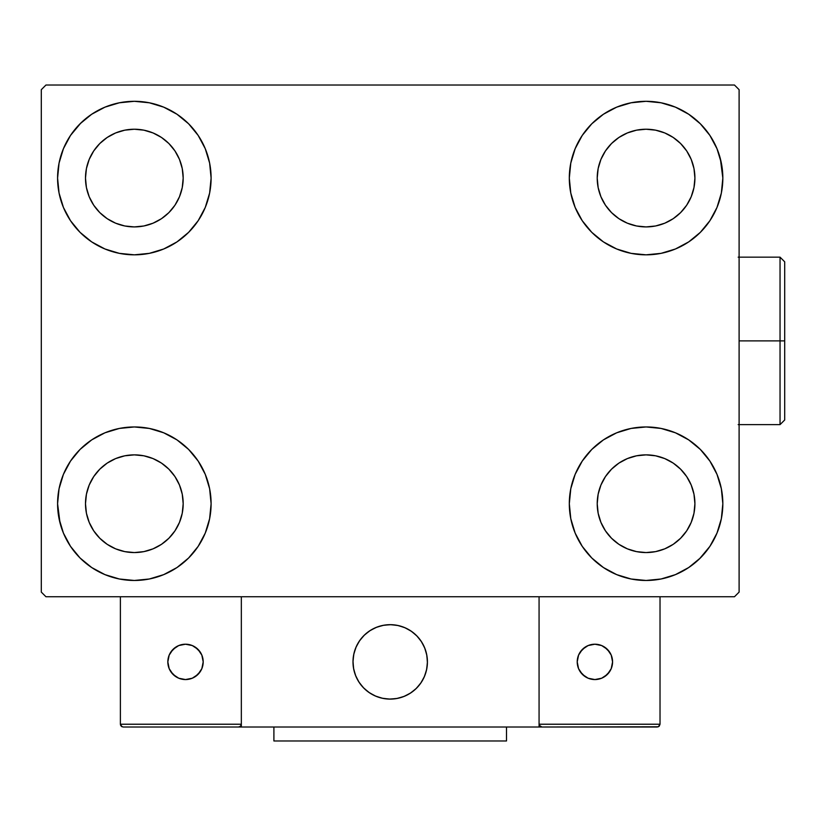 <?xml version="1.0" encoding="UTF-8"?>
<svg xmlns="http://www.w3.org/2000/svg" width="826" height="826" viewBox="0 0 826 826"><rect width="100%" height="100%" fill="white"/><g stroke="black" fill="none" stroke-linecap="round" stroke-linejoin="round"><path stroke-width="1.24" d="M60.03 522.941L57.583 503.715A76.756 76.756 0 0 1 134.339 426.959A76.756 76.756 0 0 1 211.105 503.715L209.628 518.687L205.261 533.09L198.168 546.358L188.617 557.994L176.991 567.534L163.713 574.628L149.32 578.995L134.339 580.471L119.367 578.995L104.964 574.628L91.696 567.534L80.06 557.994L70.52 546.358L63.426 533.09L59.059 518.687L57.583 503.715L59.059 488.744L63.426 474.341L70.52 461.073L80.06 449.437L91.696 439.897L104.964 432.803L119.367 428.436L134.339 426.959L149.32 428.436L163.713 432.803L176.991 439.897L188.617 449.437L198.168 461.073L205.261 474.341L209.628 488.744L211.105 503.715A76.756 76.756 0 0 1 134.339 580.471A76.756 76.756 0 0 1 57.583 503.715L59.059 488.744M720.375 158.84L722.833 178.075A76.756 76.756 0 0 1 646.066 254.831A76.756 76.756 0 0 1 569.31 178.075A76.756 76.756 0 0 1 646.066 101.309A76.756 76.756 0 0 1 722.833 178.075L721.356 193.047L716.989 207.45L709.895 220.718L700.345 232.343L688.708 241.894L675.441 248.987L661.048 253.355L646.066 254.831L631.095 253.355L616.692 248.987L603.424 241.894L591.788 232.343L582.247 220.718L575.154 207.45L570.787 193.047L569.31 178.075L570.787 163.094L575.154 148.701L582.247 135.423L591.788 123.797L603.424 114.246L616.692 107.153L631.095 102.785L646.066 101.309L661.048 102.785L675.441 107.153L688.708 114.246L700.345 123.797L709.895 135.423L716.989 148.701L721.356 163.094L722.833 178.075L721.356 193.047M721.356 488.744L722.833 503.715A76.756 76.756 0 0 1 646.066 580.471A76.756 76.756 0 0 1 569.31 503.715A76.756 76.756 0 0 1 646.066 426.959A76.756 76.756 0 0 1 722.833 503.715L721.356 518.687L716.989 533.09L709.895 546.358L700.345 557.994L688.708 567.534L675.441 574.628L661.048 578.995L646.066 580.471L631.095 578.995L616.692 574.628L603.424 567.534L591.788 557.994L582.247 546.358L575.154 533.09L570.787 518.687L569.31 503.715L570.787 488.744L575.154 474.341L582.247 461.073L591.788 449.437L603.424 439.897L616.692 432.803L631.095 428.436L646.066 426.959L661.048 428.436L675.441 432.803L688.708 439.897L700.345 449.437L709.895 461.073L716.989 474.341L721.356 488.744L722.833 503.715L721.356 518.687M59.059 193.047L57.583 178.075A76.756 76.756 0 0 1 134.339 101.309A76.756 76.756 0 0 1 211.105 178.075L209.628 193.047L205.261 207.45L198.168 220.718L188.617 232.343L176.991 241.894L163.713 248.987L149.32 253.355L134.339 254.831L119.367 253.355L104.964 248.987L91.696 241.894L80.06 232.343L70.52 220.718L63.426 207.45L59.059 193.047L57.583 178.075L59.059 163.094L63.426 148.701L70.52 135.423L80.06 123.797L91.696 114.246L104.964 107.153L119.367 102.785L134.339 101.309L149.32 102.785L163.713 107.153L176.991 114.246L188.617 123.797L198.168 135.423L205.261 148.701L209.628 163.094L211.105 178.075A76.756 76.756 0 0 1 134.339 254.831A76.756 76.756 0 0 1 57.583 178.075L59.059 163.094M93.73 205.209L99.801 212.612L93.73 205.209L89.208 196.764L86.431 187.605L85.491 178.075A48.848 48.848 0 0 1 134.339 129.228A48.848 48.848 0 0 1 183.186 178.075A48.848 48.848 0 0 1 134.339 226.913A48.848 48.848 0 0 1 85.491 178.075L86.431 168.545L89.208 159.377L86.431 168.545M605.458 530.85L611.529 538.253L605.458 530.85L600.936 522.404L598.158 513.245L597.219 503.715A48.848 48.848 0 0 1 646.066 454.868A48.848 48.848 0 0 1 694.914 503.715A48.848 48.848 0 0 1 646.066 552.563A48.848 48.848 0 0 1 597.219 503.715L598.158 494.185L600.936 485.027L598.158 494.185M605.458 205.209L611.529 212.612L605.458 205.209L600.936 196.764L598.158 187.605L597.219 178.075A48.848 48.848 0 0 1 646.066 129.228A48.848 48.848 0 0 1 694.914 178.075A48.848 48.848 0 0 1 646.066 226.913A48.848 48.848 0 0 1 597.219 178.075L598.158 168.545L600.936 159.377L598.158 168.545M93.73 530.85L99.801 538.253L93.73 530.85L89.208 522.404L86.431 513.245L85.491 503.715A48.848 48.848 0 0 1 134.339 454.868A48.848 48.848 0 0 1 183.186 503.715A48.848 48.848 0 0 1 134.339 552.563A48.848 48.848 0 0 1 85.491 503.715L86.431 494.185L89.208 485.027L86.431 494.185M734.459 85.026L45.957 85.026L41.3 89.683L41.3 592.108L45.957 596.754L734.459 596.754L739.105 592.108L739.105 89.683L734.459 85.026L45.957 85.026L41.3 89.683L41.3 592.108L45.957 596.754L734.459 596.754L739.105 592.108L739.105 89.683L734.459 85.026M80.06 449.437L91.696 439.897M188.617 557.994L176.991 567.534L166.553 573.389M591.788 123.797L603.424 114.246L613.852 108.402M700.345 232.343L688.708 241.894M688.708 439.897L700.345 449.437M91.696 241.894L80.06 232.343M70.52 135.423L80.876 122.991M176.991 114.246L188.617 123.797M99.801 212.612L107.204 218.684L99.801 212.612M115.65 223.196L124.809 225.983L115.65 223.196L107.204 218.684M161.483 218.684L168.886 212.612L174.957 205.209L168.886 212.612L161.483 218.684L153.037 223.196L143.869 225.983L134.339 226.913L124.809 225.983M179.469 196.764L182.247 187.605L179.469 196.764L174.957 205.209M174.957 150.931L168.886 143.528L161.483 137.457L168.886 143.528L174.957 150.931L179.469 159.377L182.247 168.545L183.186 178.075L182.247 187.605M153.037 132.945L143.869 130.167L153.037 132.945L161.483 137.457M107.204 137.457L99.801 143.528L93.73 150.931L99.801 143.528L107.204 137.457L115.65 132.945L124.809 130.167L134.339 129.228L143.869 130.167M709.895 546.358L699.539 558.789M603.424 567.534L591.788 557.994M611.529 538.253L618.932 544.334L611.529 538.253M627.378 548.846L636.536 551.623L627.378 548.846L618.932 544.334M673.211 544.334L680.603 538.253L686.685 530.85L680.603 538.253L673.211 544.334L664.765 548.846L655.596 551.623L646.066 552.563L636.536 551.623M691.197 522.404L693.974 513.245L691.197 522.404L686.685 530.85M686.685 476.581L680.603 469.178L673.211 463.097L680.603 469.178L686.685 476.581L691.197 485.027L693.974 494.185L694.914 503.715L693.974 513.245M664.765 458.585L655.596 455.807L664.765 458.585L673.211 463.097M618.932 463.097L611.529 469.178L605.458 476.581L611.529 469.178L618.932 463.097L627.378 458.585L636.536 455.807L646.066 454.868L655.596 455.807M709.895 135.423L702.038 125.542M611.529 212.612L618.932 218.684L611.529 212.612M627.378 223.196L636.536 225.983L627.378 223.196L618.932 218.684M673.211 218.684L680.603 212.612L686.685 205.209L680.603 212.612L673.211 218.684L664.765 223.196L655.596 225.983L646.066 226.913L636.536 225.983M691.197 196.764L693.974 187.605L691.197 196.764L686.685 205.209M686.685 150.931L680.603 143.528L673.211 137.457L680.603 143.528L686.685 150.931L691.197 159.377L693.974 168.545L694.914 178.075L693.974 187.605M664.765 132.945L655.596 130.167L664.765 132.945L673.211 137.457M618.932 137.457L611.529 143.528L605.458 150.931L611.529 143.528L618.932 137.457L627.378 132.945L636.536 130.167L646.066 129.228L655.596 130.167M70.52 546.358L78.377 556.249M99.801 538.253L107.204 544.334L99.801 538.253M115.65 548.846L124.809 551.623L115.65 548.846L107.204 544.334M161.483 544.334L168.886 538.253L174.957 530.85L168.886 538.253L161.483 544.334L153.037 548.846L143.869 551.623L134.339 552.563L124.809 551.623M179.469 522.404L182.247 513.245L179.469 522.404L174.957 530.85M174.957 476.581L168.886 469.178L161.483 463.097L168.886 469.178L174.957 476.581L179.469 485.027L182.247 494.185L183.186 503.715L182.247 513.245M153.037 458.585L143.869 455.807L153.037 458.585L161.483 463.097M107.204 463.097L99.801 469.178L93.73 476.581L99.801 469.178L107.204 463.097L115.65 458.585L124.809 455.807L134.339 454.868L143.869 455.807M91.696 114.246L89.631 115.681M80.06 123.797L78.377 125.542M89.208 159.377L93.73 150.931M688.708 567.534L690.784 566.109M700.345 557.994L702.038 556.249M600.936 485.027L605.458 476.581M700.345 123.797L699.539 122.991M575.154 148.701L573.378 153.399M709.895 220.718L711.31 218.518M600.936 159.377L605.458 150.931M70.52 461.073L69.105 463.272M80.06 557.994L80.876 558.789M205.261 533.09L207.027 528.382M89.208 485.027L93.73 476.581M352.991 661.884A37.222 37.222 0 0 1 390.202 624.673A37.222 37.222 0 0 1 427.424 661.884L426.701 654.626L424.585 647.646L421.146 641.213L416.521 635.566L410.883 630.94L404.451 627.502L397.461 625.385L390.202 624.673L382.944 625.385L375.964 627.502L369.532 630.94L363.884 635.566L359.258 641.213L355.82 647.646L353.704 654.626L352.991 661.884L353.704 669.143L355.82 676.133L359.258 682.565L363.884 688.203L369.532 692.828L375.964 696.266L382.944 698.383L390.202 699.106L397.461 698.383L404.451 696.266L410.883 692.828L416.521 688.203L421.146 682.565L424.585 676.133L426.701 669.143L427.424 661.884A37.222 37.222 0 0 1 390.202 699.106A37.222 37.222 0 0 1 352.991 661.884M660.026 724.226L539.068 724.226L539.068 596.754L539.068 724.226L660.026 724.226L659.21 726.199L660.026 724.226L660.026 596.754L660.026 724.226L658.301 726.797L539.068 727.014L539.068 596.754L539.068 727.014L241.337 727.014L241.337 596.754L539.068 596.754L241.337 596.754L241.337 727.014L123.177 727.014L238.549 727.014L240.521 726.199L241.337 724.226L120.389 724.226L120.389 596.754L120.389 724.226L121.205 726.199L123.177 727.014L121.205 726.199L122.103 726.797L120.389 724.226L120.596 725.29M539.068 724.226L539.884 726.199L539.285 725.29L541.866 727.014L238.549 727.014L240.521 726.199L238.549 727.014L240.521 726.199L241.337 724.226L120.389 724.226M353.125 665.054L353.611 668.678M354.457 672.23L355.645 675.689M357.162 679.003L359 682.162M361.138 685.126L363.554 687.862M372.237 694.48L375.52 696.081M386.083 698.868L389.727 699.095M393.372 698.972L396.996 698.476M400.548 697.64L404.007 696.452M407.321 694.934L410.481 693.097M413.444 690.959L416.18 688.533L413.444 690.959M418.668 685.859L420.878 682.957M422.798 679.85L424.399 676.566M427.197 666.004L427.414 662.359M427.29 658.714L426.794 655.09M425.958 651.538L424.77 648.09M423.253 644.765L421.415 641.606M419.278 638.643L416.862 635.906M408.168 629.288L404.885 627.688M394.332 624.9L390.688 624.673M387.033 624.807L383.419 625.292M379.857 626.139L376.408 627.326M373.084 628.844L369.924 630.682M366.971 632.819L364.225 635.235M361.747 637.909L359.527 640.811M357.606 643.919L356.006 647.202M353.218 657.764L352.991 661.409M383.884 625.21A37.222 37.222 0 0 1 426.877 655.565A37.222 37.222 0 0 1 396.521 698.559A37.222 37.222 0 0 1 353.528 668.203A37.222 37.222 0 0 1 383.884 625.21L376.852 627.151L370.327 630.424L364.576 634.905L359.806 640.418L356.202 646.768L353.9 653.686L353.001 660.934L353.528 668.203L355.469 675.234L358.742 681.76L363.223 687.521L368.737 692.291L375.087 695.895L382.004 698.187L389.252 699.085L396.521 698.559L403.563 696.628L410.078 693.355L415.839 688.874L420.61 683.35L424.213 677.01L426.505 670.082L427.414 662.844L426.877 655.565L424.946 648.534L421.673 642.008L417.192 636.257L411.668 631.487L405.329 627.884L398.4 625.581L391.163 624.683L383.884 625.21M539.068 596.754L660.026 596.754L539.068 596.754M541.866 727.014L539.884 726.199L541.866 727.014L657.238 727.014L659.21 726.199M539.884 726.199L540.793 726.797M241.13 725.29L240.521 726.199M612.572 661.884A17.676 17.676 0 0 1 594.896 679.561A17.676 17.676 0 0 1 577.219 661.884A17.676 17.676 0 0 1 594.896 644.208A17.676 17.676 0 0 1 612.572 661.884L611.23 655.121L607.399 649.381L601.658 645.55L594.896 644.208L588.133 645.55L582.392 649.381L578.561 655.121L577.219 661.884L578.561 668.647L582.392 674.388L588.133 678.218L594.896 679.561L601.658 678.218L607.399 674.388L611.23 668.647L612.572 661.884M580.193 671.703L585.076 676.587M604.715 676.587L609.598 671.703M609.598 652.065L604.715 647.192M585.076 647.192L580.193 652.065M185.509 644.208A17.676 17.676 0 0 1 203.196 661.884A17.676 17.676 0 0 1 185.509 679.561A17.676 17.676 0 0 1 167.833 661.884A17.676 17.676 0 0 1 185.509 644.208L178.746 645.55L173.016 649.381L169.185 655.121L167.833 661.884L169.185 668.647L173.016 674.388L178.746 678.218L185.509 679.561L192.282 678.218L198.013 674.388L201.843 668.647L203.196 661.884L201.843 655.121L198.013 649.381L192.282 645.55L185.509 644.208M195.339 676.587L200.212 671.703M200.212 652.065L195.339 647.192M175.69 647.192L170.817 652.065M170.817 671.703L175.69 676.587M506.503 727.014L506.503 740.974L273.902 740.974L273.902 727.014L273.902 740.974L506.503 740.974L506.503 727.014M780.043 340.89L780.043 424.626L780.043 340.89L739.105 340.89L780.043 340.89L780.043 257.154L780.043 340.89L784.7 340.89L780.043 340.89M784.7 419.98L784.7 340.89L784.7 419.98L780.043 424.626L738.176 424.626M784.7 261.811L784.7 340.89L784.7 261.811L780.043 257.154L738.176 257.154"/></g></svg>

